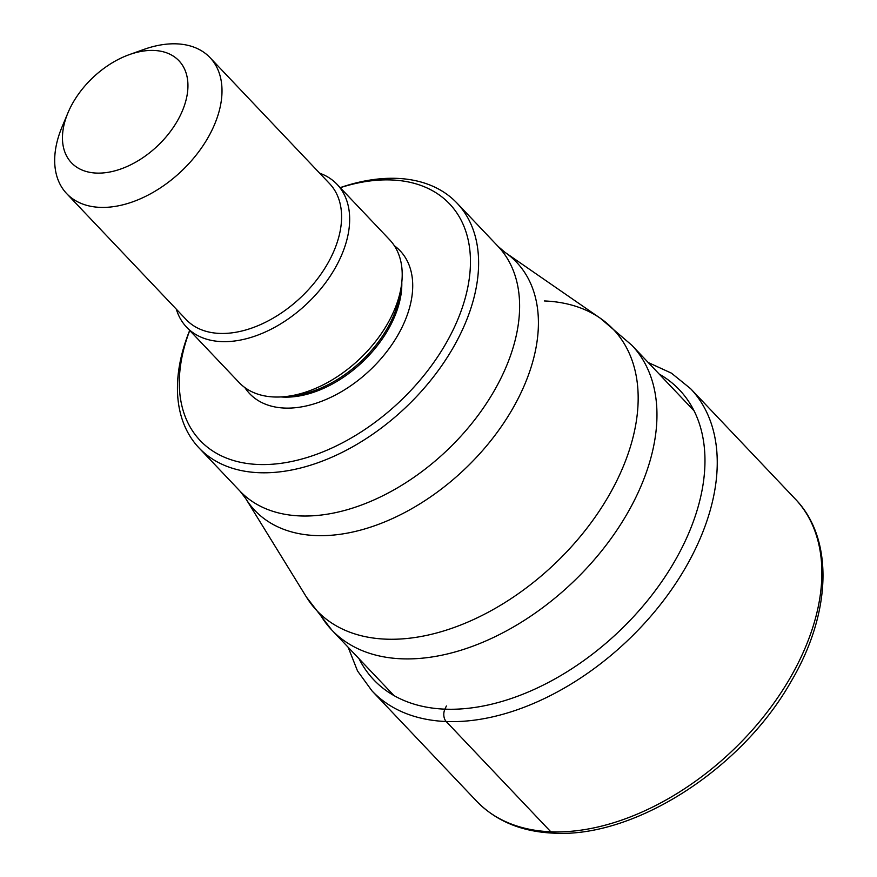 <?xml version="1.0" encoding="UTF-8"?>
<svg xmlns="http://www.w3.org/2000/svg" width="877" height="877" viewBox="0 0 877 877"><rect width="100%" height="100%" fill="white"/><g stroke="black" fill="none" stroke-linecap="round" stroke-linejoin="round"><path stroke-width="1.32" d="M340.177 187.634A177.834 112.881 136.5 0 1 396.963 178.371A177.834 112.881 136.5 0 1 457.038 203.146A177.834 112.881 136.5 0 1 437.996 370.883A177.834 112.881 136.5 0 1 259.088 472.703A177.834 112.881 136.5 0 1 199.024 447.939A177.834 112.881 136.5 0 1 189.673 330.432M340.243 187.7A171.903 109.11 136.5 0 1 391.515 179.96A171.903 109.11 136.5 0 1 454.308 327.395A171.903 109.11 136.5 0 1 258.233 464.481A171.903 109.11 136.5 0 1 189.739 330.497M186.571 327.154L239.114 382.536A103.738 65.841 -43.5 0 0 274.15 396.985A103.738 65.841 -43.5 0 0 378.513 337.59A103.738 65.841 -43.5 0 0 389.618 239.739L337.075 184.356A103.738 65.841 136.5 0 1 325.97 282.208A103.738 65.841 136.5 0 1 221.607 341.602A103.738 65.841 136.5 0 1 186.571 327.154A103.738 65.841 136.5 0 1 176.332 309.197M319.677 173.197A103.738 65.841 136.5 0 1 337.075 184.356M129.27 54.648L143.762 49.463A98.794 62.706 136.5 0 1 176.639 43.85A98.794 62.706 136.5 0 1 210.009 57.608A98.794 62.706 136.5 0 1 199.441 150.8A98.794 62.706 136.5 0 1 100.044 207.367A98.794 62.706 136.5 0 1 66.674 193.609A98.794 62.706 136.5 0 1 62.015 127.022L67.957 112.826A74.096 47.029 136.5 0 1 129.27 54.648A74.096 47.029 136.5 0 1 153.924 50.449A74.096 47.029 136.5 0 1 180.991 113.988A74.096 47.029 136.5 0 1 96.481 173.087A74.096 47.029 136.5 0 1 67.957 112.826M550.822 831.791A219.579 139.366 -43.5 0 0 771.727 706.073A219.579 139.366 -43.5 0 0 795.231 498.958C834.378 539.07 831.484 613.9 790.583 682.361C741.054 769.557 634.17 838.094 553.573 833.15C521.596 831.736 495.965 821.091 476.649 801.216A219.579 139.366 -43.5 0 0 550.822 831.791L446.196 721.519A8.913 5.854 -87.7 0 1 444.913 709.153L446.393 705.985M795.231 498.958L690.605 388.686A219.579 139.366 -43.5 0 1 667.101 595.79A219.579 139.366 -43.5 0 1 446.196 721.519A219.579 139.366 136.5 0 1 372.034 690.933L476.649 801.216M359.077 658.78A210.666 133.71 136.5 0 0 444.913 709.153A210.666 133.71 -43.5 0 0 667.868 572.473A210.666 133.71 -43.5 0 0 659.175 374.051M544.343 300.954A204.33 129.697 -43.5 0 1 600.296 318.23L504.988 252.335A180.333 114.459 136.5 0 1 503.88 422.813A180.333 114.459 136.5 0 1 315.797 535.573A180.333 114.459 136.5 0 1 315.588 535.562A180.333 114.459 136.5 0 1 245.626 498.41L306.413 597.04A204.33 129.697 -43.5 0 0 385.924 639.158A204.33 129.697 -43.5 0 0 599.046 511.39A204.33 129.697 -43.5 0 0 600.296 318.23L631.857 345.264A206.84 131.287 136.5 0 1 609.723 540.364A206.84 131.287 136.5 0 1 401.633 658.802A206.84 131.287 136.5 0 1 331.758 629.993A206.84 131.287 136.5 0 1 319.403 613.22M245.626 498.41L240.024 491.153A177.834 112.881 -43.5 0 0 299.89 515.917A177.834 112.881 -43.5 0 0 300.098 515.928A177.834 112.881 -43.5 0 0 479.006 414.097A177.834 112.881 -43.5 0 0 498.037 246.36L504.988 252.335M244.869 387.601A103.738 65.841 -43.5 0 0 284.663 408.068A103.738 65.841 -43.5 0 0 392.403 343.872A103.738 65.841 -43.5 0 0 394.365 245.757M280.98 396.941A95.834 60.831 -43.5 0 0 283.523 397.095A95.834 60.831 -43.5 0 0 401.798 282.306M400.329 291.438A95.834 60.831 136.5 0 1 290.177 395.944M66.674 193.609L186.253 319.656A98.794 62.706 -43.5 0 0 219.623 333.413A98.794 62.706 -43.5 0 0 319.02 276.847A98.794 62.706 -43.5 0 0 329.599 183.655L210.009 57.608M690.605 388.686L671.42 373.142L648.256 362.541M348.158 647.27L357.52 670.96L372.034 690.933M631.857 345.264L694.091 410.853M306.413 597.04L331.758 629.993L393.992 695.582M457.038 203.146L498.037 246.36M199.024 447.939L240.024 491.153"/></g></svg>
